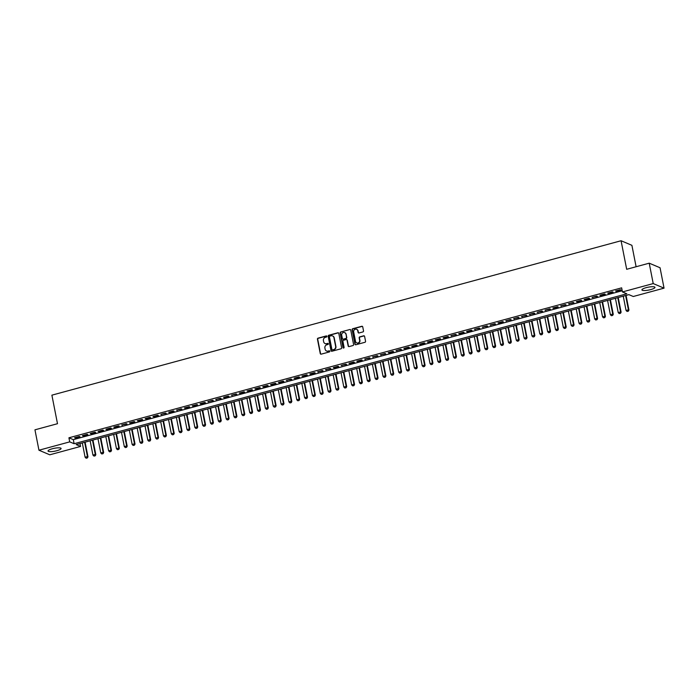 <?xml version="1.0" encoding="UTF-8"?>
<svg xmlns="http://www.w3.org/2000/svg" width="699" height="699" viewBox="0 0 699 699"><rect width="100%" height="100%" fill="white"/><g stroke="black" fill="none" stroke-linecap="round" stroke-linejoin="round"><path stroke-width="1.05" d="M326.879 336.341A0.585 0.542 -67.1 0 0 326.232 335.931L318.054 338.15A0.839 0.778 -67.1 0 0 317.442 339.155L320.264 353.572A0.839 0.778 -67.1 0 0 321.191 354.157L329.369 351.947A0.585 0.542 -67.1 0 0 329.491 350.846A0.585 0.542 -67.1 0 0 329.15 350.819L328.093 351.108A2.674 2.481 -67.1 0 1 325.131 349.212L324.895 348.015A2.674 2.481 -67.1 0 1 326.852 344.782L327.91 344.493A0.585 0.542 -67.1 0 0 328.032 343.392A0.585 0.542 -67.1 0 0 327.691 343.375L326.634 343.663A2.674 2.481 -67.1 0 1 323.663 341.767L323.427 340.57A2.674 2.481 -67.1 0 1 325.393 337.337L326.45 337.049A0.585 0.542 -67.1 0 0 326.879 336.341M326.704 336.036A0.585 0.542 -67.1 0 0 326.52 336.053L318.342 338.272A0.839 0.778 -67.1 0 0 317.73 339.277L320.561 353.694A0.839 0.778 -67.1 0 0 320.867 354.175M329.622 350.924A0.585 0.542 -67.1 0 0 329.447 350.942L328.093 351.108M328.163 343.48A0.585 0.542 -67.1 0 0 327.98 343.497L326.634 343.663M650.725 289.596A6.649 1.459 -11.1 0 1 641.918 289.91A6.649 1.459 -11.1 0 1 646.156 287.665A6.649 1.459 -11.1 0 1 654.963 287.35A6.649 1.459 -11.1 0 1 650.725 289.596M56.846 450.706A6.649 1.459 -11.1 0 1 48.039 451.021A6.649 1.459 -11.1 0 1 52.276 448.775A6.649 1.459 -11.1 0 1 61.084 448.461A6.649 1.459 -11.1 0 1 56.846 450.706M362.912 331.92A0.839 0.778 -67.1 0 0 363.524 330.915L362.729 326.87A0.839 0.778 -67.1 0 0 361.802 326.276L352.724 328.74A0.839 0.778 -67.1 0 0 352.113 329.753L354.935 344.161A0.839 0.778 -67.1 0 0 355.861 344.756L364.939 342.292A0.839 0.778 -67.1 0 0 365.56 341.287L364.598 336.402A0.839 0.778 -67.1 0 0 363.672 335.808L359.784 336.857A0.839 0.778 -67.1 0 0 359.172 337.87L359.644 340.291A2.237 2.08 -67.1 0 1 356.717 342.912A2.237 2.08 -67.1 0 1 355.529 341.409L353.668 331.92A2.237 2.08 -67.1 0 1 356.595 329.299A2.237 2.08 -67.1 0 1 357.783 330.802L358.098 332.383A0.839 0.778 -67.1 0 0 359.024 332.977L362.912 331.92M38.952 450.217L34.95 429.824L57.493 423.708L51.892 395.162L621.07 240.744L626.68 269.298L649.214 263.182L653.216 283.576L664.05 288.154L633.277 296.498L628.89 294.646L76.165 444.59L80.56 446.443L49.786 454.796L38.952 450.217L69.725 441.873L74.111 443.725L626.837 293.781L622.442 291.929L653.216 283.576M622.442 291.929L621.647 287.848L68.921 437.792L69.725 441.873M338.797 333.362A0.839 0.778 -67.1 0 0 337.87 332.768L328.792 335.232A0.839 0.778 -67.1 0 0 328.172 336.245L331.003 350.653A0.839 0.778 -67.1 0 0 331.929 351.248L341.007 348.784A0.839 0.778 -67.1 0 0 341.619 347.779L338.797 333.362M340.754 331.99L349.832 329.526A0.839 0.778 -67.1 0 1 350.758 330.12L353.589 344.528A0.839 0.778 -67.1 0 1 352.978 345.542L349.089 346.59A0.839 0.778 -67.1 0 1 348.163 346.005L347.019 340.16A0.839 0.778 -67.1 0 0 346.092 339.565L343.515 340.264A0.839 0.778 -67.1 0 0 342.903 341.269L344.091 347.359A0.585 0.542 -67.1 0 1 343.331 348.041A0.585 0.542 -67.1 0 1 343.017 347.648L340.142 332.995A0.839 0.778 -67.1 0 1 340.754 331.99L349.832 329.526M79.275 436.456L74.575 437.731L75.309 438.046L80.009 436.761L79.275 436.456M87.122 434.332L82.412 435.608L83.146 435.914L87.847 434.638L87.122 434.332M94.959 432.2L90.25 433.476L90.984 433.791L95.693 432.515L94.959 432.2M102.797 430.077L98.096 431.353L98.83 431.659L103.531 430.383L102.797 430.077M110.634 427.945L105.933 429.221L106.667 429.536L111.368 428.26L110.634 427.945M118.48 425.822L113.771 427.098L114.505 427.404L119.206 426.128L118.48 425.822M126.318 423.699L121.617 424.975L127.052 424.005L126.318 423.699M134.156 421.567L129.455 422.843L130.189 423.157L134.89 421.881L134.156 421.567M142.002 419.444L137.292 420.719L138.026 421.025L142.727 419.75L142.002 419.444M149.839 417.312L145.13 418.587L145.864 418.902L150.573 417.626L149.839 417.312M157.677 415.189L152.976 416.464L153.71 416.77L158.411 415.494L157.677 415.189M165.514 413.057L160.814 414.341L166.248 413.371L165.514 413.057M173.361 410.933L168.651 412.209L169.385 412.515L174.086 411.239L173.361 410.933M181.198 408.81L176.498 410.086L181.932 409.116L181.198 408.81M189.036 406.678L184.335 407.954L185.069 408.268L189.77 406.993L189.036 406.678M196.882 404.555L192.173 405.831L192.907 406.136L197.607 404.861L196.882 404.555M204.72 402.423L200.01 403.699L200.744 404.013L205.454 402.738L204.72 402.423M212.557 400.3L207.856 401.576L213.291 400.606L212.557 400.3M220.395 398.177L215.694 399.452L221.129 398.482L220.395 398.177M228.241 396.045L223.531 397.32L224.265 397.626L228.966 396.35L228.241 396.045M236.079 393.921L231.378 395.197L236.812 394.227L236.079 393.921M243.916 391.789L239.215 393.065L239.949 393.38L244.65 392.104L243.916 391.789M251.762 389.666L247.053 390.942L247.787 391.248L252.488 389.972L251.762 389.666M259.6 387.534L254.89 388.81L255.624 389.125L260.334 387.849L259.6 387.534M267.437 385.411L262.737 386.687L263.471 386.993L268.171 385.717L267.437 385.411M275.275 383.288L270.574 384.564L271.308 384.869L276.009 383.594L275.275 383.288M283.121 381.156L278.412 382.432L279.146 382.746L283.846 381.462L283.121 381.156M290.959 379.033L286.258 380.308L291.693 379.339L290.959 379.033M298.796 376.901L294.096 378.176L294.829 378.491L299.53 377.215L298.796 376.901M306.643 374.778L301.933 376.053L302.667 376.359L307.368 375.083L306.643 374.778M314.48 372.646L309.771 373.921L310.505 374.236L315.214 372.96L314.48 372.646M322.318 370.522L317.617 371.798L323.052 370.828L322.318 370.522M330.155 368.399L325.454 369.675L330.889 368.705L330.155 368.399M338.001 366.267L333.292 367.543L334.026 367.857L338.727 366.582L338.001 366.267M345.839 364.144L341.138 365.42L346.573 364.45L345.839 364.144M353.677 362.012L348.976 363.288L349.71 363.602L354.41 362.327L353.677 362.012M361.523 359.889L356.813 361.165L357.547 361.47L362.248 360.195L361.523 359.889M369.36 357.757L364.651 359.041L370.094 358.071L369.36 357.757M377.198 355.634L372.497 356.909L377.932 355.94L377.198 355.634M385.035 353.511L380.335 354.786L385.769 353.816L385.035 353.511M392.882 351.379L388.172 352.654L388.906 352.969L393.607 351.693L392.882 351.379M400.719 349.255L396.018 350.531L401.453 349.561L400.719 349.255M408.557 347.123L403.856 348.399L404.59 348.714L409.291 347.438L408.557 347.123M416.394 345L411.694 346.276L412.427 346.582L417.128 345.306L416.394 345M424.241 342.877L419.531 344.153L420.265 344.458L424.975 343.183L424.241 342.877M432.078 340.745L427.377 342.021L428.103 342.335L432.812 341.051L432.078 340.745M439.916 338.622L435.215 339.897L435.949 340.203L440.65 338.928L439.916 338.622M447.762 336.49L443.052 337.766L443.786 338.08L448.487 336.804L447.762 336.49M455.599 334.367L450.899 335.642L456.333 334.672L455.599 334.367M463.437 332.235L458.736 333.51L459.47 333.825L464.171 332.549L463.437 332.235M471.275 330.111L466.574 331.387L467.308 331.693L472.008 330.417L471.275 330.111M479.121 327.988L474.411 329.264L479.855 328.294L479.121 327.988M486.958 325.856L482.258 327.132L487.692 326.171L486.958 325.856M494.796 323.733L490.095 325.009L495.53 324.039L494.796 323.733M502.642 321.601L497.933 322.877L498.667 323.191L503.367 321.916L502.642 321.601M510.48 319.478L505.779 320.754L511.214 319.784L510.48 319.478M518.317 317.346L513.616 318.63L519.051 317.661L518.317 317.346M526.155 315.223L521.454 316.498L526.889 315.529L526.155 315.223M534.001 313.1L529.292 314.375L534.735 313.405L534.001 313.1M541.839 310.968L537.138 312.243L542.573 311.282L541.839 310.968M549.676 308.844L544.975 310.12L550.41 309.15L549.676 308.844M557.522 306.712L552.813 307.988L553.547 308.303L558.248 307.027L557.522 306.712M565.36 304.589L560.659 305.865L566.094 304.895L565.36 304.589M573.197 302.457L568.497 303.742L573.931 302.772L573.197 302.457M581.035 300.334L576.334 301.61L577.068 301.916L581.769 300.64L581.035 300.334M588.881 298.211L584.172 299.487L584.906 299.792L589.615 298.517L588.881 298.211M596.719 296.079L592.018 297.355L597.453 296.393L596.719 296.079M604.556 293.956L599.856 295.231L600.59 295.537L605.29 294.262L604.556 293.956M612.403 291.824L607.693 293.099L608.427 293.414L613.128 292.138L612.403 291.824M68.921 437.792L73.316 439.645L622.215 290.74M616.265 291.282L620.974 290.006L620.24 289.701L615.539 290.976L616.265 291.282L616.169 290.801M636.107 266.738L631.905 245.323L621.07 240.744M649.214 263.182L660.048 267.752L664.05 288.154M79.992 443.55L80.56 446.443M73.316 439.645L74.111 443.725M75.309 438.046L75.212 437.557M83.146 435.914L83.05 435.433M90.984 433.791L90.887 433.31M98.83 431.659L98.734 431.178M106.667 429.536L106.571 429.055M114.505 427.404L114.409 426.923M122.342 425.28L122.255 424.8M130.189 423.157L130.093 422.668M138.026 421.025L137.93 420.545M145.864 418.902L145.768 418.421M153.71 416.77L153.614 416.289M161.548 414.647L161.452 414.166M169.385 412.515L169.289 412.034M177.223 410.392L177.135 409.911M185.069 408.268L184.973 407.779M192.907 406.136L192.81 405.656M200.744 404.013L200.648 403.533M208.59 401.881L208.494 401.401M216.428 399.758L216.332 399.278M224.265 397.626L224.169 397.146M232.103 395.503L232.016 395.022M239.949 393.38L239.853 392.89M247.787 391.248L247.691 390.767M255.624 389.125L255.528 388.644M263.471 386.993L263.374 386.512M271.308 384.869L271.212 384.389M279.146 382.746L279.05 382.257M286.983 380.614L286.896 380.134M294.829 378.491L294.733 378.01M302.667 376.359L302.571 375.879M310.505 374.236L310.408 373.755M318.342 372.104L318.255 371.623M326.188 369.981L326.092 369.5M334.026 367.857L333.93 367.368M341.863 365.726L341.776 365.245M349.71 363.602L349.614 363.122M357.547 361.47L357.451 360.99M365.385 359.347L365.289 358.867M373.222 357.215L373.135 356.735M381.069 355.092L380.972 354.611M388.906 352.969L388.81 352.479M396.744 350.837L396.656 350.356M404.59 348.714L404.494 348.233M412.427 346.582L412.331 346.101M420.265 344.458L420.169 343.978M428.103 342.335L428.015 341.846M435.949 340.203L435.853 339.723M443.786 338.08L443.69 337.6M451.624 335.948L451.528 335.468M459.47 333.825L459.374 333.344M467.308 331.693L467.212 331.212M475.145 329.57L475.049 329.089M482.983 327.447L482.895 326.957M490.829 325.315L490.733 324.834M498.667 323.191L498.57 322.711M506.504 321.059L506.408 320.579M514.35 318.936L514.254 318.456M522.188 316.804L522.092 316.324M530.025 314.681L529.929 314.201M537.863 312.558L537.776 312.069M545.709 310.426L545.613 309.945M553.547 308.303L553.451 307.822M561.384 306.171L561.288 305.69M569.231 304.048L569.135 303.567M577.068 301.916L576.972 301.435M584.906 299.792L584.81 299.312M592.743 297.669L592.656 297.18M600.59 295.537L600.493 295.057M608.427 293.414L608.331 292.933M325.236 343.62A2.674 2.481 -67.1 0 0 326.922 343.786M326.695 351.073A2.674 2.481 -67.1 0 0 328.381 351.23M338.491 332.881A0.839 0.778 -67.1 0 0 338.159 332.89L329.08 335.354A0.839 0.778 -67.1 0 0 328.469 336.368L331.3 350.784A0.839 0.778 -67.1 0 0 331.597 351.265M329.858 336.123A0.585 0.542 -67.1 0 0 329.421 336.831L331.911 349.483A0.585 0.542 -67.1 0 0 332.558 349.902L333.676 349.596A2.674 2.481 -67.1 0 0 335.634 346.363L333.939 337.713A2.674 2.481 -67.1 0 0 330.968 335.826L329.858 336.123M332.375 349.919A0.585 0.542 -67.1 0 0 332.846 350.024L332.558 349.902M332.654 335.983A2.674 2.481 -67.1 0 1 334.227 337.844L335.922 346.486A2.674 2.481 -67.1 0 1 333.965 349.718L332.846 350.024M346.713 339.67A0.839 0.778 -67.1 0 1 347.307 340.282L348.46 346.127A0.839 0.778 -67.1 0 0 348.757 346.608M341.051 332.112A0.839 0.778 -67.1 0 0 340.43 333.117L343.314 347.779A0.585 0.542 -67.1 0 0 343.48 348.085M345.83 334.087A2.237 2.08 -67.1 0 0 342.458 332.995A2.237 2.08 -67.1 0 0 341.706 335.205L342.37 338.552A0.839 0.778 -67.1 0 0 343.296 339.146L345.874 338.447A0.839 0.778 -67.1 0 0 346.486 337.434L346.119 334.218A2.237 2.08 -67.1 0 0 344.782 332.654M342.964 339.155A0.839 0.778 -67.1 0 0 343.585 339.268L343.296 339.146M346.119 334.218L346.774 337.556A0.839 0.778 -67.1 0 1 346.162 338.569L343.585 339.268M356.743 329.369A2.237 2.08 -67.1 0 1 358.08 330.924L358.386 332.506A0.839 0.778 -67.1 0 0 358.692 332.995M356.866 342.964A2.237 2.08 -67.1 0 0 359.941 340.413L359.644 340.291M364.293 335.913A0.839 0.778 -67.1 0 0 363.961 335.931L360.081 336.988A0.839 0.778 -67.1 0 0 359.461 337.993L359.941 340.413M362.423 326.389A0.839 0.778 -67.1 0 0 362.091 326.398L353.012 328.862A0.839 0.778 -67.1 0 0 352.401 329.876L355.232 344.284A0.839 0.778 -67.1 0 0 355.538 344.773M82.299 442.93L85.103 457.225L87.454 456.587L84.649 442.292M87.296 457.897L86.117 458.221L87.384 457.932L87.454 456.587L87.978 456.805L85.103 442.161M85.103 457.225L86.117 458.221M87.384 457.932L87.978 456.805M90.136 440.798L92.941 455.093L95.291 454.455L92.486 440.16M95.134 455.774L93.954 456.089L95.221 455.809L95.291 454.455L95.824 454.682L92.95 440.038M92.941 455.093L93.954 456.089M95.221 455.809L95.824 454.682M97.974 438.675L100.778 452.969L103.137 452.332L100.333 438.037M102.971 453.642L101.801 453.966L103.059 453.677L103.137 452.332L103.662 452.55L100.787 437.915M100.778 452.969L101.801 453.966M103.059 453.677L103.662 452.55M105.82 436.543L108.625 450.846L110.975 450.208L108.17 435.905M110.809 451.519L109.638 451.834L110.905 451.554L110.975 450.208L111.499 450.427L108.625 435.783M108.625 450.846L109.638 451.834M110.905 451.554L111.499 450.427M113.657 434.42L116.462 448.714L118.813 448.076L116.008 433.782M118.655 449.387L117.476 449.71L118.743 449.431L118.813 448.076L119.337 448.304L116.471 433.66M116.462 448.714L117.476 449.71M118.743 449.431L119.337 448.304M121.495 432.297L124.3 446.591L126.65 445.953L123.845 431.659M126.493 447.264L125.313 447.578L126.58 447.299L126.65 445.953L127.183 446.172L124.308 431.528M124.3 446.591L125.313 447.578M126.58 447.299L127.183 446.172M129.332 430.165L132.137 444.459L134.496 443.821L131.692 429.527M134.33 445.132L133.16 445.455L134.418 445.176L134.496 443.821L135.021 444.048L132.146 429.404M132.137 444.459L133.16 445.455M134.418 445.176L135.021 444.048M137.179 428.041L139.983 442.336L142.334 441.698L139.529 427.404M142.177 443.009L140.997 443.332L142.264 443.044L142.334 441.698L142.858 441.917L139.983 427.281M139.983 442.336L140.997 443.332M142.264 443.044L142.858 441.917M145.016 425.909L147.821 440.204L150.171 439.566L147.367 425.272M150.014 440.886L148.835 441.2L150.102 440.92L150.171 439.566L150.704 439.793L147.83 425.149M147.821 440.204L148.835 441.2M150.102 440.92L150.704 439.793M152.854 423.786L155.659 438.081L158.018 437.443L155.213 423.148M157.852 438.754L156.681 439.077L157.939 438.789L158.018 437.443L158.542 437.661L155.667 423.026M155.659 438.081L156.681 439.077M157.939 438.789L158.542 437.661M160.7 421.663L163.505 435.958L165.855 435.32L163.05 421.025M165.689 436.63L164.518 436.945L165.777 436.665L165.855 435.32L166.379 435.538L163.505 420.894M163.505 435.958L164.518 436.945M165.777 436.665L166.379 435.538M168.538 419.531L171.342 433.826L173.693 433.188L170.888 418.893M173.535 434.498L172.356 434.822L173.623 434.542L173.693 433.188L174.217 433.415L171.351 418.771M171.342 433.826L172.356 434.822M173.623 434.542L174.217 433.415M176.375 417.408L179.18 431.702L181.53 431.065L178.726 416.77M181.373 432.375L180.193 432.69L181.46 432.41L181.53 431.065L182.063 431.283L179.189 416.639M179.18 431.702L180.193 432.69M181.46 432.41L182.063 431.283M184.213 415.276L187.017 429.57L189.377 428.933L186.572 414.638M189.211 430.252L188.04 430.567L189.298 430.287L189.377 428.933L189.901 429.16L187.026 414.516M187.017 429.57L188.04 430.567M189.298 430.287L189.901 429.16M192.059 413.153L194.864 427.447L197.214 426.809L194.409 412.515M197.057 428.12L195.877 428.443L197.144 428.155L197.214 426.809L197.738 427.028L194.864 412.393M194.864 427.447L195.877 428.443M197.144 428.155L197.738 427.028M199.897 411.021L202.701 425.315L205.052 424.677L202.247 410.383M204.894 425.997L203.715 426.311L204.982 426.032L205.052 424.677L205.585 424.905L202.71 410.261M202.701 425.315L203.715 426.311M204.982 426.032L205.585 424.905M207.734 408.898L210.539 423.192L212.889 422.554L210.093 408.26M212.732 423.865L211.561 424.188L212.819 423.909L212.889 422.554L213.422 422.773L210.548 408.137M210.539 423.192L211.561 424.188M212.819 423.909L213.422 422.773M215.58 406.774L218.385 421.069L220.735 420.431L217.931 406.136M220.569 421.742L219.399 422.056L220.657 421.777L220.735 420.431L221.26 420.649L218.385 406.005M218.385 421.069L219.399 422.056M220.657 421.777L221.26 420.649M223.418 404.642L226.223 418.937L228.573 418.299L225.768 404.005M228.416 419.61L227.236 419.933L228.503 419.653L228.573 418.299L229.097 418.526L226.231 403.882M226.223 418.937L227.236 419.933M228.503 419.653L229.097 418.526M231.255 402.519L234.06 416.814L236.411 416.176L233.606 401.881M236.253 417.486L235.074 417.81L236.341 417.521L236.411 416.176L236.944 416.394L234.069 401.75M234.06 416.814L235.074 417.81M236.341 417.521L236.944 416.394M239.093 400.387L241.898 414.682L244.257 414.044L241.452 399.749M244.091 415.363L242.92 415.678L244.178 415.398L244.257 414.044L244.781 414.271L241.906 399.627M241.898 414.682L242.92 415.678M244.178 415.398L244.781 414.271M246.939 398.264L249.744 412.559L252.094 411.921L249.29 397.626M251.937 413.231L250.758 413.555L252.024 413.266L252.094 411.921L252.619 412.139L249.744 397.504M249.744 412.559L250.758 413.555M252.024 413.266L252.619 412.139M254.777 396.132L257.582 410.435L259.932 409.797L257.127 395.494M259.775 411.108L258.595 411.423L259.862 411.143L259.932 409.797L260.465 410.016L257.59 395.372M257.582 410.435L258.595 411.423M259.862 411.143L260.465 410.016M262.614 394.009L265.419 408.303L267.769 407.666L264.965 393.371M267.612 408.976L266.441 409.299L267.7 409.02L267.769 407.666L268.302 407.893L265.428 393.249M265.419 408.303L266.441 409.299M267.7 409.02L268.302 407.893M270.461 391.886L273.265 406.18L275.616 405.542L272.811 391.248M275.45 406.853L274.279 407.168L275.537 406.888L275.616 405.542L276.14 405.761L273.265 391.117M273.265 406.18L274.279 407.168M275.537 406.888L276.14 405.761M278.298 389.754L281.103 404.048L283.453 403.41L280.649 389.116M283.296 404.721L282.116 405.044L283.383 404.765L283.453 403.41L283.977 403.638L281.112 388.993M281.103 404.048L282.116 405.044M283.383 404.765L283.977 403.638M286.136 387.63L288.94 401.925L291.291 401.287L288.486 386.993M291.134 402.598L289.954 402.921L291.221 402.633L291.291 401.287L291.824 401.506L288.949 386.87M288.94 401.925L289.954 402.921M291.221 402.633L291.824 401.506M293.973 385.498L296.778 399.793L299.137 399.155L296.332 384.861M298.971 400.475L297.8 400.789L299.058 400.51L299.137 399.155L299.661 399.382L296.787 384.738M296.778 399.793L297.8 400.789M299.058 400.51L299.661 399.382M301.819 383.375L304.624 397.67L306.975 397.032L304.17 382.737M306.817 398.343L305.638 398.666L306.905 398.378L306.975 397.032L307.499 397.25L304.624 382.615M304.624 397.67L305.638 398.666M306.905 398.378L307.499 397.25M309.657 381.252L312.462 395.547L314.812 394.909L312.007 380.606M314.655 396.219L313.475 396.534L314.742 396.254L314.812 394.909L315.345 395.127L312.47 380.483M312.462 395.547L313.475 396.534M314.742 396.254L315.345 395.127M317.495 379.12L320.299 393.415L322.65 392.777L319.845 378.482M322.492 394.087L321.322 394.411L322.58 394.131L322.65 392.777L323.183 393.004L320.308 378.36M320.299 393.415L321.322 394.411M322.58 394.131L323.183 393.004M325.341 376.997L328.146 391.291L330.496 390.654L327.691 376.359M330.33 391.964L329.159 392.279L330.417 391.999L330.496 390.654L331.02 390.872L328.146 376.228M328.146 391.291L329.159 392.279M330.417 391.999L331.02 390.872M333.178 374.865L335.983 389.16L338.333 388.522L335.529 374.227M338.176 389.841L336.997 390.156L338.264 389.876L338.333 388.522L338.858 388.749L335.992 374.105M335.983 389.16L336.997 390.156M338.264 389.876L338.858 388.749M341.016 372.742L343.821 387.036L346.171 386.398L343.366 372.104M346.014 387.709L344.834 388.032L346.101 387.744L346.171 386.398L346.704 386.617L343.829 371.982M343.821 387.036L344.834 388.032M346.101 387.744L346.704 386.617M348.853 370.61L351.658 384.904L354.017 384.267L351.213 369.972M353.851 385.586L352.68 385.9L353.939 385.621L354.017 384.267L354.542 384.494L351.667 369.85M351.658 384.904L352.68 385.9M353.939 385.621L354.542 384.494M356.7 368.487L359.504 382.781L361.855 382.143L359.05 367.849M361.698 383.454L360.518 383.777L361.785 383.489L361.855 382.143L362.379 382.362L359.504 367.726M359.504 382.781L360.518 383.777M361.785 383.489L362.379 382.362M364.537 366.363L367.342 380.658L369.692 380.02L366.888 365.726M369.535 381.331L368.356 381.645L369.622 381.366L369.692 380.02L370.217 380.239L367.351 365.594M367.342 380.658L368.356 381.645M369.622 381.366L370.217 380.239M372.375 364.231L375.18 378.526L377.53 377.888L374.725 363.594M377.373 379.199L376.202 379.522L377.46 379.242L377.53 377.888L378.063 378.115L375.188 363.471M375.18 378.526L376.202 379.522M377.46 379.242L378.063 378.115M380.221 362.108L383.026 376.403L385.376 375.765L382.571 361.47M385.21 377.076L384.039 377.39L385.298 377.111L385.376 375.765L385.9 375.983L383.026 361.339M383.026 376.403L384.039 377.39M385.298 377.111L385.9 375.983M388.059 359.976L390.863 374.271L393.214 373.633L390.409 359.338M393.056 374.952L391.877 375.267L393.144 374.987L393.214 373.633L393.738 373.86L390.872 359.216M390.863 374.271L391.877 375.267M393.144 374.987L393.738 373.86M395.896 357.853L398.701 372.148L401.051 371.51L398.247 357.215M400.894 372.82L399.714 373.144L400.981 372.855L401.051 371.51L401.584 371.728L398.71 357.093M398.701 372.148L399.714 373.144M400.981 372.855L401.584 371.728M403.734 355.721L406.538 370.024L408.898 369.378L406.093 355.083M408.732 370.697L407.561 371.012L408.819 370.732L408.898 369.378L409.422 369.605L406.547 354.961M406.538 370.024L407.561 371.012M408.819 370.732L409.422 369.605M411.58 353.598L414.385 367.892L416.735 367.255L413.93 352.96M416.578 368.565L415.398 368.889L416.665 368.609L416.735 367.255L417.259 367.482L414.385 352.838M414.385 367.892L415.398 368.889M416.665 368.609L417.259 367.482M419.417 351.475L422.222 365.769L424.573 365.131L421.768 350.837M424.415 366.442L423.236 366.757L424.503 366.477L424.573 365.131L425.097 365.35L422.231 350.706M422.222 365.769L423.236 366.757M424.503 366.477L425.097 365.35M427.255 349.343L430.06 363.637L432.41 362.999L429.605 348.705M432.253 364.31L431.073 364.633L432.34 364.354L432.41 362.999L432.943 363.227L430.068 348.583M430.06 363.637L431.073 364.633M432.34 364.354L432.943 363.227M435.101 347.22L437.906 361.514L440.256 360.876L437.452 346.582M440.09 362.187L438.92 362.51L440.178 362.222L440.256 360.876L440.781 361.095L437.906 346.451M437.906 361.514L438.92 362.51M440.178 362.222L440.781 361.095M442.939 345.088L445.744 359.382L448.094 358.744L445.289 344.45M447.937 360.064L446.757 360.378L448.024 360.099L448.094 358.744L448.618 358.971L445.752 344.327M445.744 359.382L446.757 360.378M448.024 360.099L448.618 358.971M450.776 342.964L453.581 357.259L455.931 356.621L453.127 342.327M455.774 357.932L454.595 358.255L455.862 357.967L455.931 356.621L456.464 356.839L453.59 342.204M453.581 357.259L454.595 358.255M455.862 357.967L456.464 356.839M458.614 340.832L461.419 355.136L463.778 354.498L460.973 340.195M463.612 355.808L462.441 356.123L463.699 355.843L463.778 354.498L464.302 354.716L461.427 340.072M461.419 355.136L462.441 356.123M463.699 355.843L464.302 354.716M466.46 338.709L469.265 353.004L471.615 352.366L468.811 338.071M471.458 353.677L470.278 354L471.545 353.72L471.615 352.366L472.14 352.593L469.265 337.949M469.265 353.004L470.278 354M471.545 353.72L472.14 352.593M474.298 336.586L477.102 350.881L479.453 350.243L476.648 335.948M479.296 351.553L478.116 351.868L479.383 351.588L479.453 350.243L479.977 350.461L477.111 335.817M477.102 350.881L478.116 351.868M479.383 351.588L479.977 350.461M482.135 334.454L484.94 348.749L487.29 348.111L484.486 333.816M487.133 349.421L485.954 349.745L487.22 349.465L487.29 348.111L487.823 348.338L484.949 333.694M484.94 348.749L485.954 349.745M487.22 349.465L487.823 348.338M489.982 332.331L492.786 346.625L495.137 345.988L492.332 331.693M494.971 347.298L493.8 347.621L495.058 347.333L495.137 345.988L495.661 346.206L492.786 331.571M492.786 346.625L493.8 347.621M495.058 347.333L495.661 346.206M497.819 330.199L500.624 344.493L502.974 343.856L500.169 329.561M502.817 345.175L501.637 345.489L502.904 345.21L502.974 343.856L503.498 344.083L500.633 329.439M500.624 344.493L501.637 345.489M502.904 345.21L503.498 344.083M505.657 328.076L508.461 342.37L510.812 341.732L508.007 327.438M510.654 343.043L509.475 343.366L510.742 343.078L510.812 341.732L511.345 341.951L508.47 327.315M508.461 342.37L509.475 343.366M510.742 343.078L511.345 341.951M513.494 325.952L516.299 340.247L518.658 339.609L515.853 325.315M518.492 340.92L517.321 341.234L518.579 340.955L518.658 339.609L519.182 339.828L516.308 325.184M516.299 340.247L517.321 341.234M518.579 340.955L519.182 339.828M521.34 323.82L524.145 338.115L526.496 337.477L523.691 323.183M526.33 338.788L525.159 339.111L526.426 338.832L526.496 337.477L527.02 337.704L524.145 323.06M524.145 338.115L525.159 339.111M526.426 338.832L527.02 337.704M529.178 321.697L531.983 335.992L534.333 335.354L531.528 321.059M534.176 336.665L532.996 336.979L534.263 336.7L534.333 335.354L534.857 335.572L531.991 320.928M531.983 335.992L532.996 336.979M534.263 336.7L534.857 335.572M537.015 319.565L539.82 333.86L542.171 333.222L539.366 318.927M542.013 334.541L540.834 334.856L542.101 334.576L542.171 333.222L542.704 333.449L539.829 318.805M539.82 333.86L540.834 334.856M542.101 334.576L542.704 333.449M544.862 317.442L547.666 331.737L550.017 331.099L547.212 316.804M549.851 332.409L548.68 332.733L549.938 332.444L550.017 331.099L550.541 331.317L547.666 316.682M547.666 331.737L548.68 332.733M549.938 332.444L550.541 331.317M552.699 315.31L555.504 329.605L557.854 328.967L555.05 314.672M557.697 330.286L556.518 330.601L557.785 330.321L557.854 328.967L558.379 329.194L555.513 314.55M555.504 329.605L556.518 330.601M557.785 330.321L558.379 329.194M560.537 313.187L563.342 327.482L565.692 326.844L562.887 312.549M565.535 328.154L564.355 328.478L565.622 328.198L565.692 326.844L566.225 327.062L563.35 312.427M563.342 327.482L564.355 328.478M565.622 328.198L566.225 327.062M568.374 311.064L571.179 325.358L573.538 324.72L570.734 310.426M573.372 326.031L572.201 326.346L573.46 326.066L573.538 324.72L574.062 324.939L571.188 310.295M571.179 325.358L572.201 326.346M573.46 326.066L574.062 324.939M576.221 308.932L579.025 323.226L581.376 322.589L578.571 308.294M581.21 323.899L580.039 324.222L581.306 323.943L581.376 322.589L581.9 322.816L579.025 308.172M579.025 323.226L580.039 324.222M581.306 323.943L581.9 322.816M584.058 306.809L586.863 321.103L589.213 320.465L586.409 306.171M589.056 321.776L587.876 322.099L589.143 321.811L589.213 320.465L589.738 320.684L586.872 306.04M586.863 321.103L587.876 322.099M589.143 321.811L589.738 320.684M591.896 304.677L594.7 318.971L597.051 318.333L594.246 304.039M596.894 319.653L595.714 319.967L596.981 319.688L597.051 318.333L597.584 318.561L594.709 303.916M594.7 318.971L595.714 319.967M596.981 319.688L597.584 318.561M599.742 302.553L602.547 316.848L604.897 316.21L602.092 301.916M604.731 317.521L603.56 317.844L604.818 317.556L604.897 316.21L605.421 316.429L602.547 301.793M602.547 316.848L603.56 317.844M604.818 317.556L605.421 316.429M607.58 300.421L610.384 314.725L612.735 314.078L609.93 299.784M612.577 315.398L611.398 315.712L612.665 315.432L612.735 314.078L613.259 314.305L610.393 299.661M610.384 314.725L611.398 315.712M612.665 315.432L613.259 314.305M615.417 298.298L618.222 312.593L620.572 311.955L617.767 297.66M620.415 313.266L619.235 313.589L620.502 313.309L620.572 311.955L621.105 312.182L618.231 297.538M618.222 312.593L619.235 313.589M620.502 313.309L621.105 312.182M623.255 296.175L626.059 310.47L628.418 309.832L625.614 295.537M628.252 311.142L627.082 311.457L628.34 311.177L628.418 309.832L628.943 310.05L626.068 295.406M626.059 310.47L627.082 311.457M628.34 311.177L628.943 310.05"/></g></svg>
